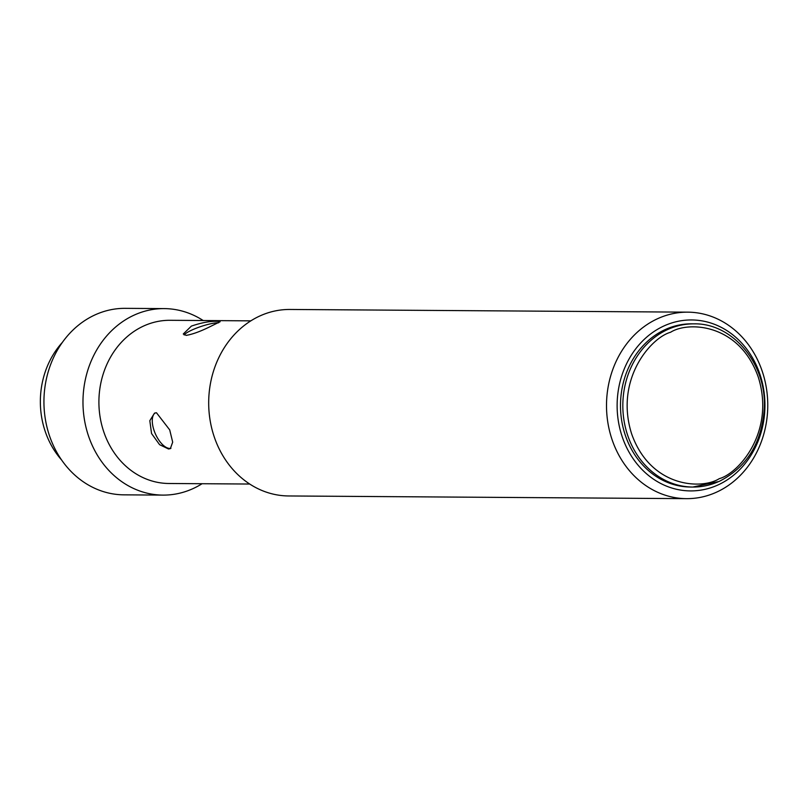<?xml version="1.0" encoding="UTF-8"?>
<svg xmlns="http://www.w3.org/2000/svg" width="807" height="807" viewBox="0 0 807 807"><rect width="100%" height="100%" fill="white"/><g stroke="black" fill="none" stroke-linecap="round" stroke-linejoin="round"><path stroke-width="1.21" d="M62.381 342.38A81.598 70.552 90.4 0 0 61.584 459.96M693.929 323.859L691.589 323.839A81.598 70.552 90.4 0 0 665.725 329.337A81.598 70.552 90.4 0 0 621.622 420.165A81.598 70.552 90.4 0 0 690.479 487.025L692.83 487.045A81.598 70.552 -89.6 0 1 623.962 420.185A81.598 70.552 -89.6 0 1 668.065 329.347A81.598 70.552 -89.6 0 1 693.929 323.859C732.877 322.921 767.023 364.32 764.279 408.816C761.687 443.315 746.586 467.546 718.997 481.497L692.83 487.045A81.598 70.552 -89.6 0 0 718.694 481.557M716.061 492.381A93.249 80.629 -89.6 0 1 686.495 498.655A93.249 80.629 -89.6 0 1 607.802 422.243A93.249 80.629 -89.6 0 1 658.199 318.432A93.249 80.629 -89.6 0 1 687.766 312.158A93.249 80.629 -89.6 0 1 766.468 388.57A93.249 80.629 -89.6 0 1 716.061 492.381M687.766 312.158L289.945 309.464A93.249 80.629 90.4 0 0 260.379 315.739A93.249 80.629 90.4 0 0 214.057 436.345A93.249 80.629 90.4 0 0 288.684 495.962L686.495 498.655M717.554 485.158A85.481 73.911 -89.6 0 1 622.046 436.264A85.481 73.911 -89.6 0 1 664.514 325.705A85.481 73.911 -89.6 0 1 760.023 374.609A85.481 73.911 -89.6 0 1 717.554 485.158M168.522 448.985L159.584 444.667L151.555 433.541L149.82 420.699L154.49 413.164L156.467 412.75L169.702 429.879L172.688 442.135L170.338 448.642L168.522 448.985M210.899 326.25C201.044 331.213 192.812 334.259 186.195 335.379L183.27 333.997L191.38 326.109C201.73 322.578 210.456 320.994 217.547 321.357L220.14 321.731L210.899 326.25M250.836 320.853L170.015 320.298A81.598 70.552 90.4 0 0 144.14 325.796A81.598 70.552 90.4 0 0 100.038 416.634A81.598 70.552 90.4 0 0 168.905 483.494L249.726 484.039M155.196 412.912A19.429 9.079 -114.1 0 0 154.944 432.834A19.429 9.079 -114.1 0 0 169.773 448.43A19.429 9.079 -114.1 0 0 170.943 448.299M203.193 320.53A93.249 80.629 90.4 0 0 164.235 308.607A93.249 80.629 90.4 0 0 134.668 314.881A93.249 80.629 90.4 0 0 84.271 418.692A93.249 80.629 90.4 0 0 162.974 495.105A93.249 80.629 90.4 0 0 192.54 488.83A93.249 80.629 90.4 0 0 202.083 483.716M218.606 322.81A19.429 3.571 -18.4 0 0 218.031 322.8A19.429 3.571 -18.4 0 0 198.835 327.238A19.429 3.571 -18.4 0 0 184.157 334.976M164.235 308.607L125.196 308.345A93.249 80.629 90.4 0 0 95.63 314.619A93.249 80.629 90.4 0 0 45.232 418.43A93.249 80.629 90.4 0 0 123.925 494.842L162.974 495.105M670.587 332.262C688.139 321.035 739.394 323.355 758.287 377.151C775.446 431.725 738.798 473.326 719.289 478.662C701.737 489.889 650.482 487.569 631.599 433.773C614.44 379.199 651.078 337.598 670.587 332.262"/></g></svg>
